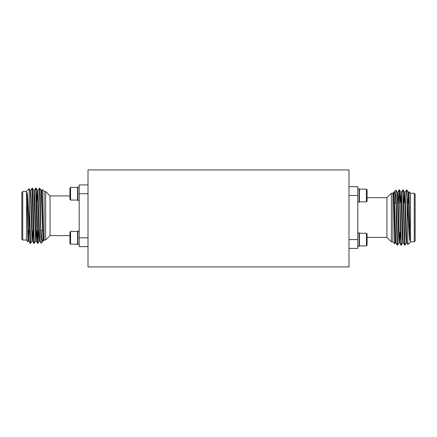 <?xml version="1.0" encoding="UTF-8"?>
<svg xmlns="http://www.w3.org/2000/svg" width="437" height="437" viewBox="0 0 437 437"><rect width="100%" height="100%" fill="white"/><g stroke="black" fill="none" stroke-linecap="round" stroke-linejoin="round"><path stroke-width="0.66" d="M348.994 266.909L88.006 266.909L88.006 169.917L348.994 169.917L348.994 266.909M402.734 242.677L401.335 245.086L401.106 242.988L400.855 245.064L399.5 198.048L399.019 189.991L398.446 202.981M401.221 244.523L401.193 244.25M399.631 202.981L400.09 202.981L399.473 190.008M399.385 190.483L399.265 192.072L399.5 189.975L399.036 189.975L399.5 189.975M399.057 242.677L397.659 245.086L395.971 190.865L396.283 217.528L397.184 245.064L395.802 242.677L394.447 199.736L393.988 192.362L392.885 193.061L392.885 242L394.715 243.824L393.584 192.488L394.906 235.325L395.365 242.699L395.824 242.699M406.618 240.782L406.825 242.677L406.618 240.782L406.825 242.677L407.934 244.583L406.847 198.048L406.388 189.975L404.984 192.384M407.934 244.583L410.518 242L410.518 193.061L409.087 191.646L409.819 240.601C408.983 235.499 408.207 216.091 407.431 202.85L406.863 189.991L406.618 192.072M405.563 202.981L405.006 192.362L405.563 202.981L405.006 192.362L404.547 192.362L403.996 202.981M395.971 190.865L395.889 190.073L397.222 192.384L398.577 235.325L399.036 242.699L399.5 242.699L400.052 232.08L399.817 239.05M400.554 196.011L400.319 202.981L400.876 192.362L401.335 192.362L401.794 199.736L403.149 242.677L404.531 245.064L402.712 189.975L401.313 192.384M401.106 242.988L400.876 245.086L401.106 242.988L400.876 245.086L399.478 242.677L398.118 199.736L397.659 192.362L397.2 192.362M406.831 189.986L406.705 190.811L406.831 189.986M406.847 242.699L406.388 242.699L405.929 235.325L404.569 192.384L403.171 189.975L402.941 192.072M404.777 194.279L404.569 192.384L404.777 194.279M348.994 239.574L357.81 239.574L357.81 248.391L348.994 248.391M357.81 239.574L357.81 195.486L348.994 195.486M348.994 186.67L357.81 186.67L357.81 195.486M357.81 246.266L359.138 246.266L359.138 232.883L357.81 232.883M359.138 245.605L359.454 245.922L359.454 233.227L359.138 233.544M366.435 233.227L367.069 233.861L367.069 245.288L366.435 245.922L366.435 233.227L359.454 233.227M357.81 202.178L359.138 202.178L359.138 188.795L357.81 188.795M359.138 201.517L359.454 201.834L359.454 189.139L359.138 189.456M366.435 189.139L367.069 189.773L367.069 201.2L366.435 201.834L366.435 189.139L359.454 189.139M367.069 237.373L386.936 237.373L386.936 197.688L391.344 193.28L391.344 241.781L392.885 241.781M367.069 197.688L386.936 197.688M404.777 242.988L404.531 245.064M397.43 242.988L397.184 245.064M407.431 223.64L407.431 202.85M406.41 242.677L405.006 245.086L403.193 189.991M401.335 245.086L400.876 245.086L401.335 245.086L400.876 245.086L401.335 245.086L399.516 189.991L400.898 192.384L402.253 235.325L402.712 242.699L403.171 242.699M393.819 195.421L394.485 191.477L395.889 190.073M395.081 232.08L394.982 237.52M394.535 191.411L395.267 194.312L395.971 203.582M414.271 193.28L415.15 194.165L415.15 240.896L414.271 241.781L414.271 193.28L410.518 193.28M394.54 202.981L395.933 202.981M395.971 202.981L396.414 202.981M403.302 202.981L403.761 202.981M406.978 202.981L407.431 202.981M392.885 193.28L391.344 193.28M409.819 226.737L408.682 192.362L408.224 192.362L406.863 189.991M408.453 194.279L408.125 202.981M406.825 242.677L405.006 192.362M409.819 240.601L408.245 192.384M259.573 266.909L177.427 266.909M88.006 193.722L79.19 193.722L79.19 184.906L88.006 184.906M79.19 193.722L79.19 237.81L88.006 237.81M88.006 246.626L79.19 246.626L79.19 237.81M79.19 187.031L77.862 187.031L77.862 200.414L79.19 200.414M77.862 187.692L77.546 187.375L77.546 200.07L77.862 199.753M70.565 200.07L69.931 199.436L69.931 188.008L70.565 187.375L70.565 200.07L77.546 200.07M79.19 231.118L77.862 231.118L77.862 244.502L79.19 244.502M77.862 231.779L77.546 231.463L77.546 244.157L77.862 243.841M69.931 243.524L70.565 244.157L69.931 243.524L69.931 232.096L70.565 231.463L70.565 244.157L77.546 244.157M69.931 195.923L50.064 195.923L50.064 235.609L45.656 240.017L45.656 191.515L44.115 191.515M69.931 235.609L50.064 235.609M27.919 241.645L27.181 192.695C28.017 197.797 28.793 217.205 29.569 230.446L29.569 209.662L30.612 243.322L32.016 240.918M32.223 190.308L32.469 188.232L32.912 196.284L34.288 243.322L35.687 240.918M35.894 190.308L36.145 188.232L36.582 196.284L37.964 243.322L38.554 230.315M39.57 190.308L39.816 188.232L40.259 196.284L41.029 242.431L41.122 243.229L42.465 241.885L41.734 238.984L41.029 229.72M29.569 230.446L30.137 243.305L30.382 241.224M30.59 190.619L31.994 188.21L33.37 235.248L33.807 243.305L34.059 241.224M34.266 190.619L35.665 188.21L37.041 235.248L37.484 243.305L37.735 241.224M37.943 190.619L39.341 188.21L41.029 242.431M28.339 240.918L27.902 241.656L26.482 240.235L26.482 191.297L29.077 188.718L29.569 209.662M41.613 190.619L42.285 189.472L44.115 191.297L44.115 240.235L43.012 240.934L41.198 190.619L39.816 188.232M43.181 237.875L42.465 241.885M41.919 201.217L42.018 195.776M42.285 189.472L43.416 240.809L42.094 197.972L41.635 190.598L41.176 190.598M22.729 240.017L21.85 239.132L21.85 192.4L22.729 191.515L22.729 240.017L26.482 240.017M42.46 230.315L41.067 230.315M41.029 230.315L40.586 230.315M37.369 230.315L36.91 230.315M33.698 230.315L33.239 230.315M30.022 230.315L29.569 230.315M44.115 240.017L45.656 240.017M27.181 206.559L28.318 240.934L28.776 240.934L30.137 243.305M28.547 239.017L28.875 230.315M29.077 188.718L30.175 190.619L30.612 197.972L31.994 240.934L32.453 240.934L33.004 230.315M32.469 188.232L33.851 190.619L35.665 240.934L36.124 240.934L36.681 230.315M36.948 201.217L37.5 190.598L37.964 190.598L39.778 240.918L41.111 243.223M36.145 188.232L37.522 190.619L38.882 233.566L39.341 240.934L39.8 240.934M27.181 192.695L28.755 240.918M30.153 190.598L30.612 190.598L31.071 197.972L32.431 240.918L33.807 243.305M33.829 190.598L34.288 190.598L34.747 197.972L36.102 240.918L37.484 243.305M406.847 189.975L406.388 189.975L406.847 189.975M403.171 189.975L402.712 189.975L403.171 189.975M405.006 245.086L404.547 245.086L405.006 245.086M397.659 245.086L397.2 245.086L397.659 245.086M366.435 245.922L359.454 245.922M366.435 201.834L359.454 201.834M414.271 241.781L410.518 241.781M396.61 232.08L397.069 232.08M400.287 232.08L400.745 232.08M403.957 232.08L404.416 232.08M399.019 189.991L397.637 192.384M394.485 191.477L393.966 192.384M408.661 192.384L409.087 191.646M395.387 242.677L394.726 243.819M386.936 237.373L391.344 241.781M69.931 188.008L70.565 187.375L77.546 187.375M70.565 231.463L77.546 231.463M30.153 243.322L30.612 243.322M33.829 243.322L34.288 243.322M37.5 243.322L37.964 243.322M31.994 188.21L32.453 188.21M35.665 188.21L36.124 188.21M39.341 188.21L39.8 188.21M22.729 191.515L26.482 191.515M40.39 201.217L39.931 201.217M36.713 201.217L36.255 201.217M33.043 201.217L32.584 201.217M37.981 243.305L39.363 240.918M42.515 241.819L43.034 240.918M50.064 195.923L45.656 191.515"/></g></svg>
